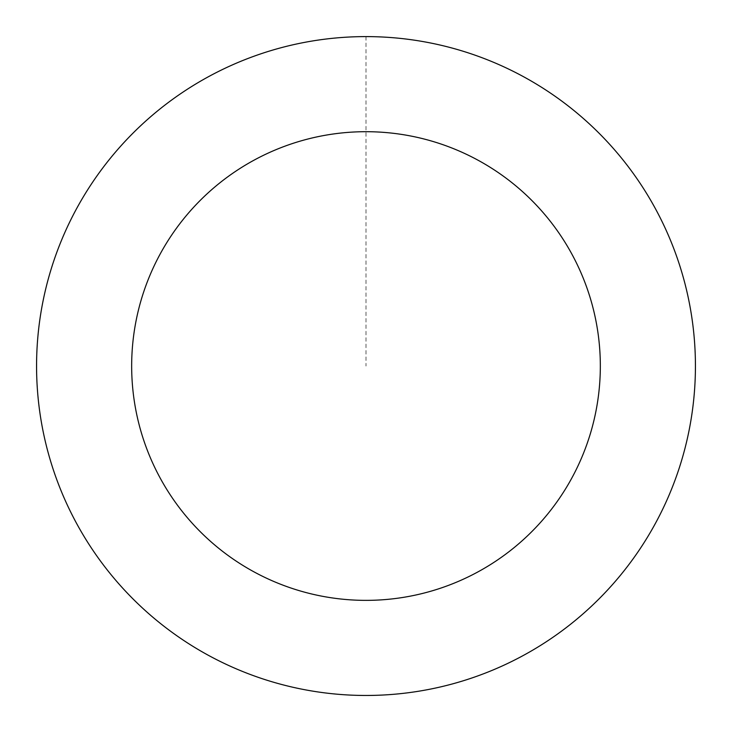 <?xml version="1.0" encoding="UTF-8"?>
<svg xmlns="http://www.w3.org/2000/svg" width="732" height="732" viewBox="0 0 732 732"><rect width="100%" height="100%" fill="white"/><g stroke="black" fill="none" stroke-linecap="round" stroke-linejoin="round"><path stroke-width="0.55" stroke-dasharray="3.66 2.75" d="M472.433 677.768A329.4 329.4 0 0 1 42.813 302.343A329.4 329.4 0 0 1 582.745 117.989A329.4 329.4 0 0 1 472.433 677.768A329.4 329.4 0 0 1 42.813 302.343A329.4 329.4 0 0 1 582.745 117.989A329.4 329.4 0 0 1 472.433 677.768M472.442 677.795A329.437 329.437 0 0 0 677.759 259.586A329.437 329.437 0 0 0 259.558 54.269A329.437 329.437 0 0 0 54.241 472.479A329.437 329.437 0 0 0 472.442 677.795M472.414 677.713A329.354 329.354 0 0 0 677.686 259.613A329.354 329.354 0 0 0 259.586 54.351A329.354 329.354 0 0 0 54.314 472.451A329.354 329.354 0 0 0 472.414 677.713M259.558 54.269A329.437 329.437 0 0 0 149.227 614.102A329.437 329.437 0 0 0 689.215 429.73A329.437 329.437 0 0 0 259.558 54.269M366 36.637L366 366.037"/><path stroke-width="1.1" d="M259.558 54.269A329.437 329.437 0 0 0 149.227 614.102A329.437 329.437 0 0 0 689.215 429.73A329.437 329.437 0 0 0 259.558 54.269M290.284 144.268A234.332 234.332 0 0 0 211.804 542.485A234.332 234.332 0 0 0 595.912 411.338A234.332 234.332 0 0 0 290.284 144.268"/></g></svg>
